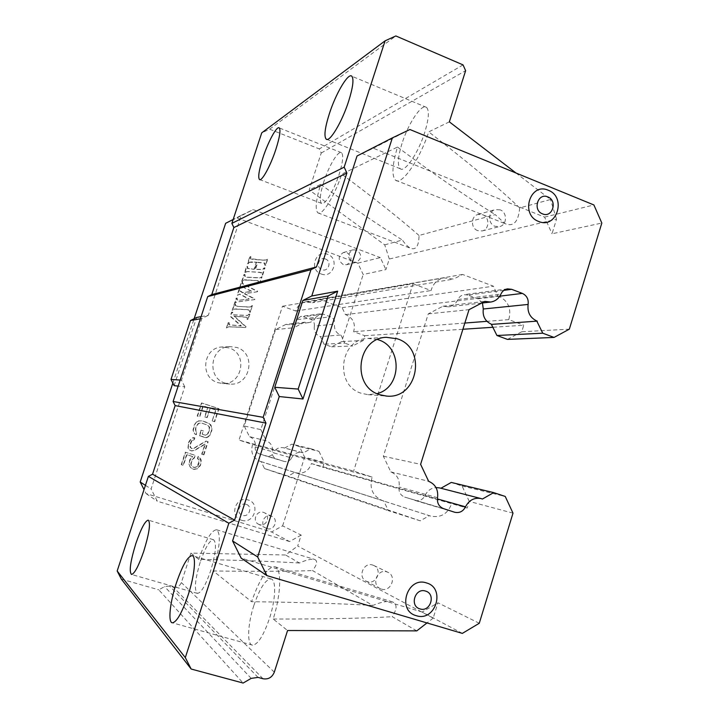 <?xml version="1.0" encoding="UTF-8"?>
<svg xmlns="http://www.w3.org/2000/svg" width="719" height="719" viewBox="0 0 719 719"><rect width="100%" height="100%" fill="white"/><g stroke="black" fill="none" stroke-linecap="round" stroke-linejoin="round"><path stroke-width="0.54" stroke-dasharray="3.6 2.7" d="M197.734 466.254L199.289 462.712L199.028 459.801L197.806 458.605L198.525 456.412L200.853 459.171L201.356 461.346L200.403 465.481L197.743 468.671L193.842 469.462L190.778 467.692L189.663 466.128L189.394 462.002L191.083 458.093L192.782 456.61L186.895 454.741L183.408 465.373L181.565 464.798L185.655 452.323L195.217 455.361L194.382 457.922L191.955 460.385L191.119 464.168L192.359 466.577L194.076 467.521L196.638 467.116L197.734 466.254L194.966 467.359L193.007 467.143L191.164 465.355L190.796 464.025L191.622 460.25L194.049 457.796L194.885 455.235L185.331 452.197L181.251 464.654L183.093 465.229L186.572 454.615L192.449 456.475L189.789 459.666L188.836 463.809L190.445 467.548L193.51 469.318L197.41 468.527L200.062 465.337L201.014 461.212L199.406 457.482L198.183 456.286L197.464 458.47L199.064 460.996L197.392 466.11M203.522 454.759L207.809 441.646L205.985 441.062L193.501 448.341L191.793 448.602L190.193 447.29L190.05 444.009L191.497 440.837L193.932 439.606L194.525 437.781L192.944 437.673L190.993 438.662L188.576 442.329L188.001 447.793L188.989 449.726L191.074 450.795L194.004 450.516L205.032 443.974L201.697 454.174L203.872 454.884L201.697 454.174M201.059 430.214L199.271 435.678L206.326 437.547L208.267 436.568L210.424 433.647L211.494 430.375L211.476 426.753L209.274 423.617L202.093 420.876L198.444 420.894L196.503 421.882L194.328 424.803L193.016 430.025L194.256 433.656L195.972 434.618L196.691 432.425L195.712 431.706L195.451 428.794L196.521 425.513L198.462 423.32L201.374 423.06L206.856 424.848L209.049 426.762L209.31 429.665L207.396 434.276L205.104 435.139L202.174 434.195L203.252 430.924L201.059 430.214L203.594 431.014L202.174 434.195M209.903 408.14L215.727 410.055L212.159 420.948L214.343 421.658L218.612 408.599L201.491 402.955L197.195 416.058L199.388 416.768L202.974 405.858L207.719 407.421L204.618 416.867L206.811 417.586L210.254 408.203L207.162 417.658L204.969 416.948L207.719 407.421M247.093 319.353L247.776 319.389L249.457 314.257L247.318 315.479L232.686 314.868L232.246 312.262L231.563 312.208L230.206 316.36L240.946 325.905L228.822 324.817L228.795 322.777L228.112 322.732L226.395 327.972L228.408 326.786L245.422 327.505L245.646 326.803L234.026 316.207L244.721 316.872L247.165 317.465L247.093 319.353L247.57 317.403L234.026 316.207M249.457 312.127L250.14 312.163L252.216 305.827L250.302 307.004L237.378 306.393L235.203 305.773L235.023 303.786L234.34 303.742L232.183 310.329L234.223 309.08L247.066 309.7L249.286 310.266L249.861 312.064L249.691 310.195L247.471 309.628L236.506 309.035M242.555 286.962L251.452 291.321L242.447 292.768L239.661 290.782L239.813 289.209L239.121 289.164L237.09 295.356L239.553 294.206L248.846 299.068L237.98 300.416L236.641 299.625L236.848 298.25L236.174 298.169L234.547 303.13L236.659 302.052L254.535 299.616L254.697 299.113L244.325 293.756L257.087 291.815L257.249 291.312L244.199 284.922L242.078 283.331L242.258 281.74L241.575 281.704L239.544 287.879L241.26 286.692L242.95 286.863L241.656 286.584L239.939 287.78L241.575 281.704M258.957 283.088L259.631 283.124L261.698 276.806L259.874 277.956L246.923 277.273L244.757 276.653L244.586 274.667L243.903 274.613L241.746 281.174L243.597 279.988L256.575 280.644L258.786 281.219L258.957 283.088L259.2 281.111L256.989 280.527L246.06 279.916M249.125 262.318L256.252 262.336L253.969 269.319L247.327 268.43L247.228 266.596L246.554 266.533L244.505 272.762L246.105 271.764L248.774 271.638L259.28 272.384L261.626 272.995L261.59 275.035L262.264 275.08L264.565 268.034L263.891 267.98L262.579 269.589L255.083 269.4L257.366 262.426L264.538 263.199L264.799 265.203L265.482 265.248L267.531 258.975L265.886 260.053L263.271 260.179L252.782 259.388L250.518 258.849L250.455 256.773L249.772 256.71L247.462 263.756L249.529 262.183L248.145 263.801M217.668 382.58L222.153 383.461C242.285 385.69 248.45 353.613 229.028 347.906L221.901 346.998C203.028 347.511 199.451 377.466 217.668 382.58M241.584 520.25C254.05 524.591 260.871 503.39 248.145 499.966C235.679 495.526 228.759 516.862 241.584 520.25M321.168 273.975C333.221 278.936 339.844 258.382 327.531 254.31C315.479 249.259 308.775 269.94 321.168 273.975M479.276 623.265L437.934 602.792L433.189 618.115L297.702 546.027L301.198 535.071L282.621 525.868L271.548 531.97L146.065 493.585L144.034 489.585M172.857 383.11L194.13 318.715M225.64 223.321L236.973 217.911L357.855 263.145L363.176 274.496L385.914 269.589L389.294 259.011L556.542 219.178L552.021 233.783L601.83 223.043M299.508 446.634L318.975 451.352L310.976 448.728L303.229 452.889L284.535 448.072L291.896 444.144L299.508 446.634L304.631 457.176L324.368 462.479L322.84 467.26L311.417 463.557C308.64 471.215 303.391 474.279 295.698 472.76L294.799 472.428L288.04 476.086L264.538 468.572L261.123 461.616L260.188 461.355C252.899 458.057 250.365 452.431 252.585 444.477L239.005 440.064L282.495 306.249L295.833 311.021C297.289 306.078 300.452 303.023 305.305 301.863L312.459 302.726L319.164 299.347L342.127 307.669L345.426 314.634L346.324 314.913C353.317 318.382 355.743 323.981 353.604 331.702L364.812 335.719L363.311 340.42L341.669 341.606L363.176 274.496M341.669 341.606L331.54 346.837L324.035 344.194L320.422 336.618L340.581 335.018C335.989 332.933 333.984 329.293 334.596 324.098L314.338 326.156C313.763 331.073 315.659 334.515 320.036 336.492L320.422 336.618M314.338 326.156C314.724 322.885 313.448 320.584 310.527 319.254L303.472 316.737L300.758 316.468L296.417 319.775L315.749 317.349L320.315 313.861L323.173 314.14L330.587 316.809C333.661 318.211 335 320.638 334.596 324.098M315.749 317.349C314.266 320.35 311.92 322.112 308.703 322.633L304.649 322.22L285.865 324.386L289.712 324.781C292.777 324.287 295.006 322.615 296.417 319.775M285.865 324.386L275.557 329.617L244.226 426.008L249.457 436.631L266.309 440.837C271 442.859 273.031 446.481 272.402 451.712L255.245 446.93C255.838 441.987 253.906 438.554 249.457 436.631M255.245 446.93C254.85 450.247 256.153 452.539 259.146 453.788L266.461 456.152C269.562 456.799 271.899 455.693 273.481 452.835L291.599 457.931C289.937 460.951 287.474 462.128 284.212 461.436L276.509 458.956C273.364 457.635 271.989 455.217 272.402 451.712M284.535 448.072L283.628 447.784C279.125 446.993 275.745 448.674 273.481 452.835M282.621 525.868L304.631 457.176M248.549 263.657L247.866 263.612L250.176 256.566L250.859 256.629L250.931 258.714L263.271 260.179M263.693 260.035L266.21 259.945L267.962 258.831L265.482 265.248M246.455 279.799L243.993 279.871L242.833 281.102L241.746 281.174M234.412 316.144L246.051 326.75L245.826 327.451L228.795 326.732L226.773 327.918L228.112 322.732M228.489 322.669L229.181 322.723L229.199 324.763L241.341 325.86L230.583 316.297L231.949 312.136L232.632 312.19L233.073 314.796L247.722 315.416L248.774 314.221M212.159 420.948L216.086 410.127L210.254 408.203M202.524 434.294L205.445 435.238L207.755 434.375L209.66 429.755L209.418 428.093M202.039 454.309L205.382 444.09L194.337 450.642L191.407 450.921L189.313 449.851L188.324 447.91L188.576 442.329M188.899 442.437L191.326 438.77L194.525 437.781M194.867 437.88L194.265 439.713L191.497 440.837M265.904 265.113L265.23 265.068L264.96 263.064L257.779 262.291L255.497 269.266L263.001 269.463L264.322 267.845L264.996 267.899L262.687 274.955L262.004 274.91L262.049 272.869L259.694 272.258L248.774 271.638M241.97 281.587L242.654 281.632L242.474 283.223L244.604 284.814L257.663 291.213L257.087 291.815M257.501 291.716L244.73 293.658L255.11 299.023L254.948 299.526L237.045 301.971L234.933 303.041L236.56 298.079L237.234 298.16L237.027 299.535L238.366 300.335L249.25 298.978L239.948 294.116L237.486 295.257L239.517 289.065L240.209 289.11L240.047 290.683L242.842 292.669L251.857 291.222L243.399 287.375M243.795 287.276L242.95 286.863M236.902 308.963L234.61 309.008L232.561 310.257L234.727 303.661L235.419 303.706L235.589 305.701L237.764 306.312L247.929 307.067M248.334 306.995L250.787 306.914L251.533 305.782M252.216 305.827L250.545 312.1L249.861 312.064M208.07 407.484L203.315 405.92L199.729 416.849L197.195 416.058M209.777 428.182L209.4 426.852L207.207 424.929L201.724 423.149L198.795 423.401L196.862 425.603L195.784 428.892L196.044 431.804L197.024 432.523L196.305 434.716L194.588 433.755L193.348 430.124L194.66 424.884L196.503 421.882M196.835 421.963L198.786 420.974L202.434 420.957L207.917 422.745L210.847 424.911L211.826 426.834L211.853 430.465L209.822 435.444L208.267 436.568M191.829 440.945L189.816 445.951M190.149 446.068L191.389 448.485L193.501 448.341M205.985 441.062L208.159 441.754L203.872 454.884M310.976 448.728L291.896 444.144M357.855 263.145L380.324 257.609L385.914 269.589M236.973 217.911L253.196 209.615L380.324 257.609M249.178 271.512L246.509 271.638L245.592 272.681L244.505 272.762M244.909 272.645L246.95 266.407L247.633 266.461L247.731 268.304L253.969 269.319M254.382 269.194L256.674 262.201L251.92 262.022M301.198 535.071L289.55 541.533L271.548 531.97M289.55 541.533L157.299 501.206L151.089 488.956L184.765 386.768L178.186 386.094M146.065 493.585L157.299 501.206M252.333 261.887L249.529 262.183M318.975 451.352L324.368 462.479M275.557 329.617L293.801 327.729L260.808 429.611L244.226 426.008M493.162 327.262L523.747 325.24L521.733 331.756L569.34 329.158M364.812 335.719L462.892 329.257M145.436 485.343L151.089 488.956M174.133 385.672L196.655 317.465M201.104 316.63L208.321 315.29L241.26 215.323L233.163 219.475M249.178 314.158L249.861 314.194L248.181 319.326L247.498 319.29M204.753 437.44L199.271 435.678M340.986 335.144L344.787 343.152L324.035 344.194M331.54 346.837L352.669 345.947L344.787 343.152M260.808 429.611L266.309 440.837M242.141 281.066L244.298 274.487L244.981 274.541L245.152 276.527L247.327 277.157L260.296 277.84L262.12 276.689L259.631 283.124M208.618 436.667L206.677 437.655L205.095 437.547M225.164 383.146C206.461 377.879 210.137 347.07 229.523 346.549L236.83 347.484C256.773 353.353 250.437 386.328 229.774 384.045L225.164 383.146M197.536 416.13L201.841 403.008L218.98 408.662L214.702 421.738L212.518 421.028M512.998 513.15L469.273 501.404L467.215 508.063L322.84 467.26M241.26 215.323L253.196 209.615M199.612 435.777L201.401 430.304M304.649 322.22L293.801 327.729M363.311 340.42L352.669 345.947M193.833 448.458L206.335 441.169M251.938 305.71L252.621 305.746M291.599 457.931C293.981 453.536 297.54 451.748 302.277 452.584L303.229 452.889M260.053 283.016L259.37 282.971M263.019 678.754L173.162 587.072L169.558 586.039L164.597 586.623L158.782 589.823L243.13 683.05M121.367 579.146L158.782 589.823M389.294 259.011L384.728 244.846L309.206 189.951L321.231 153.03L319.308 148.914L269.643 129.195L261.743 132.844M184.765 386.768L181.494 380.189L201.841 318.499L208.321 315.29M173.162 587.072C177.009 587.756 179.732 586.255 181.341 582.57L190.93 553.109L285.578 554.987L297.702 546.027M384.728 244.846L402.361 240.029C405.183 244.136 407.961 246.896 410.666 248.316C416.085 250.212 418.871 245.934 419.024 235.473L495.247 214.622L505.026 223.645C513.51 227.114 518.399 221.874 519.702 207.926L550.493 199.505L515.981 173.009M556.542 219.178L550.493 199.505M433.189 618.115L426.987 622.942M462.335 633.394L422.179 612.049L437.934 602.792M422.179 612.049L241.162 558.124M357.037 155.996L373.332 148.222L544.607 217.111L552.021 233.783M467.215 508.063L451.847 503.057C448.081 513.752 440.999 518.093 430.609 516.08L294.799 472.428M261.123 461.616L383.739 500.981L388.377 510.661L420.238 520.826L429.396 515.64M383.739 500.981L382.472 500.631C372.559 496.11 369.117 488.264 372.145 477.101L353.631 471.062L239.005 440.064M282.495 306.249L413.012 283.807L353.631 471.062M413.012 283.807L431.058 290.557C433.045 283.663 437.323 279.43 443.884 277.858L453.536 279.107L312.459 302.726M345.426 314.634L497.836 295.895L493.423 286.198L462.578 274.451L453.536 279.107M497.836 295.895L499.04 296.291C508.396 301.144 511.631 308.918 508.755 319.631L523.747 325.24M521.733 331.756L507.479 339.395M482.44 302.978L477.91 298.825L499.804 296.156M503.947 290.332L467.952 295.078L477.91 298.825M467.952 295.078L464.097 294.664C461.292 295.176 459.243 296.785 457.94 299.499C455.945 303.67 452.772 306.105 448.422 306.824L442.958 306.222L428.281 313.861L383.362 456.232L390.821 471.88C397.194 474.657 399.944 479.699 399.09 487.006C398.524 491.913 400.375 495.274 404.653 497.081L443.524 508.639M454.552 512.216L404.653 497.081M414.899 500.388L415.079 500.451C419.501 501.368 422.835 499.705 425.082 495.463C427.41 490.691 431.041 488.057 435.993 487.563M439.525 487.895L440.909 488.255M469.273 501.404L462.047 485.99L451.271 482.431M508.755 319.631L486.916 321.33M464.834 323.047L353.604 331.702M544.607 217.111L593.894 204.96M180.163 380.081L181.494 380.189M201.841 318.499L200.403 318.76M462.047 485.99L505.241 496.452M311.417 463.557L451.847 503.057M416.777 630.878L392.25 616.695C397.382 608.553 397.283 603.547 391.945 601.677C387.289 600.823 380.917 602.082 372.828 605.452L312.558 570.589C317.214 564.442 317.843 560.703 314.446 559.382C311.138 558.78 306.132 559.984 299.437 563.004L285.578 554.987M342.127 307.669L493.423 286.198M264.538 468.572L388.377 510.661M372.145 477.101L252.585 444.477M295.833 311.021L431.058 290.557M462.578 274.451L319.164 299.347M420.238 520.826L288.04 476.086M269.643 129.195L395.845 35.95M299.437 563.004C271.737 561.395 238.169 560.191 198.75 559.373L190.93 553.109M463.045 64.89L319.308 148.914M321.231 153.03L465.633 70.669M323.811 181.745C320.072 193.815 319.308 201.032 321.528 203.378C324.566 205.922 334.038 190.472 339.179 174.232C342.882 162.188 343.655 155.016 341.498 152.716C338.334 150.073 328.844 165.855 323.811 181.745M402.002 143.521C397.823 157.191 397.248 165.604 400.276 168.749C404.734 172.902 418.341 153.066 424.74 132.395C428.839 118.842 429.441 110.501 426.547 107.383C421.855 102.961 408.221 123.416 402.002 143.521M449.348 121.853L428.713 131.883C419.635 159.995 401.597 185.7 395.63 180.235C391.54 176.128 392.161 165.073 397.481 147.053L341.75 174.133C334.542 196.161 321.995 216.212 317.933 212.86C314.931 209.813 315.839 200.322 320.647 184.388L309.206 189.951M253.816 605.605C247.624 624.425 246.77 644.763 252.54 645.168C257.878 644.601 263.54 635.641 269.526 618.304C275.808 599.062 276.33 579.424 270.919 578.912C265.473 579.379 259.766 588.277 253.816 605.605M200.179 562.258C194.903 579.999 193.995 590.38 197.464 593.4C201.23 592.869 205.634 585.32 210.676 570.742C215.916 552.911 216.832 542.566 213.426 539.699C209.597 540.221 205.185 547.734 200.179 562.258M198.75 559.373C205.517 540.203 211.449 530.325 216.536 529.75C221.119 533.381 220.005 547.114 213.21 570.958L251.587 601.704C259.667 578.84 267.333 567.165 274.604 566.689C281.758 567.462 281.399 592.941 273.22 619.032L287.564 630.518M320.647 184.388C352.04 207.117 379.273 225.658 402.361 240.029M519.702 207.926C498.321 187.524 467.997 162.17 428.713 131.883M397.481 147.053C434.761 174.807 467.341 197.33 495.247 214.622M419.024 235.473C400.33 218.989 374.572 198.543 341.75 174.133M273.22 619.032C323.631 619.131 363.311 618.358 392.25 616.695M409.92 129.519L373.332 148.222M390.821 471.88L428.65 481.308M482.431 499.022L440.819 488.309M377.538 339.512L367.822 338.397C339.584 339.098 334.146 385.492 361.414 393.32L368.11 394.668L377.035 393.653M383.362 456.232L420.615 464.33M428.281 313.861L469.031 309.664M442.958 306.222L484.813 301.387M372.828 605.452C339.314 603.52 298.897 602.27 251.587 601.704M213.21 570.958C254.769 571.515 287.888 571.389 312.558 570.589M343.224 264.538C337.84 260.368 337.876 256.368 343.331 252.549L347.043 252.684C352.463 256.971 352.364 260.979 346.747 264.718L343.224 264.538M356.606 250.005L352.813 249.87C347.241 253.78 347.205 257.869 352.705 262.147L356.309 262.327C362.043 258.507 362.151 254.4 356.606 250.005M500.127 209.84L495.139 209.615C487.85 211.422 487.734 223.834 494.978 226.278L499.705 226.557C507.147 224.957 507.47 212.357 500.127 209.84M477.686 230.637C470.639 228.274 470.747 216.266 477.838 214.505L482.683 214.72C489.819 217.156 489.513 229.352 482.278 230.907L477.686 230.637M381.421 589.068C390.875 592.384 397.14 576.287 387.963 572.315L386.813 571.866C377.565 568.54 371.085 584.214 379.965 588.466L381.421 589.068M372.667 565.044L373.79 565.485C382.697 569.34 376.612 584.906 367.445 581.68L366.034 581.096C357.406 576.962 363.697 561.818 372.667 565.044M267.064 528.618C274.173 531.152 278.882 519.406 271.971 516.404L271.099 516.053C264.143 513.537 259.28 524.96 265.967 528.159L267.064 528.618M259.487 524.618L258.418 524.169C251.884 521.032 256.629 509.897 263.433 512.359L264.286 512.701C271.045 515.631 266.443 527.09 259.487 524.618M325.41 258.993C318.877 256.27 315.255 267.459 321.959 269.643C328.493 272.339 332.088 261.195 325.41 258.993M259.146 453.788L276.509 458.956M246.105 504.334C239.355 501.943 235.616 513.492 242.555 515.325C249.313 517.698 253.016 506.185 246.105 504.334M284.077 461.4L266.336 456.107M323.173 314.14L303.472 316.737M310.527 319.254L330.587 316.809M258.04 677.406L169.558 586.039M251.183 678.376L164.597 586.623M274.307 672.193L181.341 582.57M437.538 497.719L399.09 487.006M457.94 299.499L500.918 294.107M425.082 495.463L437.377 498.923M284.212 461.436L266.461 456.152M320.315 313.861L300.758 316.468M229.523 346.549L221.901 346.998M308.703 322.633L289.712 324.781M229.774 384.045L222.153 383.461M302.277 452.584L283.628 447.784M305.305 301.863L443.884 277.858M260.188 461.355L382.472 500.631M295.698 472.76L430.609 516.08M395.63 180.235L505.026 223.645M317.933 212.86L410.666 248.316M368.11 394.668L385.878 396.034M481.595 303.067L448.422 306.824M454.741 512.27L415.079 500.451M507.524 288.867L464.097 294.664M367.822 338.397L386.247 337.31M274.604 566.689L391.945 601.677M216.536 529.75L314.446 559.382M426.547 107.383L351.852 76.241M400.276 168.749L326.911 139.405M321.528 203.378L259.829 179.633M341.498 152.716L279.242 127.919M197.464 593.4L131.505 574.463M252.54 645.168L172.443 622.825M213.426 539.699L148.357 520.17M270.919 578.912L192.386 555.724M352.813 249.87L343.331 252.549M356.309 262.327L346.747 264.718M477.838 214.505L495.139 209.615M482.278 230.907L499.705 226.557M373.79 565.485L387.963 572.315M366.034 581.096L379.965 588.466M265.967 528.159L258.418 524.169M271.971 516.404L264.286 512.701"/><path stroke-width="1.08" d="M144.034 489.585L140.187 482L172.857 383.11M194.13 318.715L225.64 223.321L233.163 219.475M601.83 223.043L569.34 329.158L554.061 337.427L542.746 333.194L536.716 320.926C530.101 317.762 527.234 312.262 528.114 304.434C528.708 299.221 526.793 295.545 522.362 293.406L511.667 289.317L507.524 288.867C504.522 289.415 502.311 291.168 500.918 294.107C498.761 298.628 495.355 301.27 490.682 302.043L484.813 301.387L469.031 309.664L420.615 464.33L428.65 481.308C435.498 484.309 438.464 489.783 437.538 497.719C436.927 503.048 438.923 506.697 443.524 508.639L454.741 512.27C459.504 513.258 463.09 511.443 465.508 506.832C468.995 500.136 474.172 497.386 481.038 498.573L482.431 499.022L493.665 492.614L505.241 496.452L512.998 513.15L479.276 623.265L462.335 633.394L266.956 575.631L257.654 556.946L392.34 137.895L409.92 129.519L593.894 204.96L601.83 223.043M462.892 329.257L493.162 327.262M140.187 482L145.436 485.343M178.186 386.094L174.133 385.672L171.005 379.389L180.163 380.081M200.403 318.76L190.463 320.53L196.655 317.465L201.104 316.63M117.17 571.003L121.367 579.146L191.164 669.029L185.313 657.615L228.84 523.225L148.393 476.382L117.17 571.003L185.313 657.615M148.393 476.382L152.536 474.207L175.157 405.597L173.099 401.49L263.145 417.326L265.976 423.114L234.583 520.107L228.84 523.225M515.981 173.009L449.348 121.853L465.633 70.669L463.045 64.89L395.845 35.95L385.096 40.83L344.176 167.15L346.909 173.009L316.513 266.938L310.959 269.697L207.71 296.596L173.099 401.49M207.71 296.596L211.754 294.61L233.864 227.546L231.869 223.393L344.176 167.15M385.096 40.83L261.743 132.844L231.869 223.393M191.164 669.029L243.13 683.05L251.183 678.376L258.04 677.406L263.019 678.754C268.322 679.617 272.088 677.424 274.307 672.193L287.564 630.518L416.777 630.878L426.987 622.942M266.956 575.631L241.162 558.124L232.57 540.94L279.26 396.546L274.757 387.28L302.861 300.47L311.767 295.985L357.037 155.996L392.34 137.895M310.959 269.697L263.145 417.326M397.292 338.793L386.247 337.31C356.876 338.038 351.205 386.516 379.578 394.677L386.543 396.079C417.757 399.539 427.347 348.032 397.292 338.793M416.292 615.689C435.507 622.205 446.05 588.043 426.466 582.929C407.26 576.162 396.484 610.683 416.292 615.689M538.63 221.434C556.83 229.532 566.869 197.024 548.3 190.274C530.11 181.934 519.864 214.765 538.63 221.434M528.114 304.434L483.285 308.99C482.458 316.207 485.136 321.276 491.302 324.188L496.928 335.494L507.479 339.395L554.061 337.427M483.285 308.99L482.44 302.978M435.993 487.563L439.525 487.895L481.038 498.573M493.665 492.614L451.271 482.431L440.909 488.255M486.916 321.33L464.834 323.047M190.463 320.53L171.005 379.389M233.864 227.546L346.909 173.009M175.157 405.597L265.976 423.114M234.583 520.107L152.536 474.207M135.918 543.348C140.996 528.618 145.103 520.88 148.231 520.134C150.783 522.767 149.3 533.103 143.8 551.149C138.686 565.943 134.588 573.717 131.505 574.463C128.917 571.668 130.391 561.296 135.918 543.348M176.281 583.28C182.347 565.646 187.605 556.434 192.072 555.634C196.431 555.823 194.624 575.443 188.153 595.017C182.06 612.678 176.829 621.953 172.443 622.825C167.788 622.753 169.918 602.414 176.281 583.28M316.513 266.938L211.754 294.61M262.848 157.964C268.034 141.895 276.842 125.564 279.242 127.919C280.841 130.022 279.718 137.158 275.871 149.345C270.56 165.792 261.779 181.781 259.487 179.498C257.842 177.359 258.966 170.178 262.848 157.964M329.275 113.988C335.737 93.605 348.302 72.26 351.852 76.241C354.009 79.09 352.948 87.394 348.67 101.145C342.001 122.131 329.5 142.856 326.129 139.091C323.874 136.215 324.916 127.847 329.275 113.988M279.26 396.546L302.978 399L298.169 389.06L274.757 387.28M302.861 300.47L328.179 295.958L298.169 389.06M302.978 399L337.678 291.159L328.179 295.958M337.678 291.159L311.767 295.985M257.654 556.946L232.57 540.94M496.928 335.494L542.746 333.194M491.841 324.368L537.291 321.123M377.035 393.653C401.705 387.604 402.757 347.223 378.437 339.817L377.538 339.512M511.667 289.317L503.947 290.332M499.804 296.156L522.362 293.406M542.53 213.876C532.348 210.236 537.893 192.404 547.797 196.907C557.917 200.574 552.435 218.315 542.53 213.876M425.522 591.072C436.217 593.84 430.447 612.489 419.995 608.912C409.237 606.171 415.07 587.423 425.522 591.072M437.377 498.923L465.508 506.832M385.878 396.034L386.543 396.079M490.25 302.088L481.595 303.067M326.911 139.405L326.129 139.091"/></g></svg>

